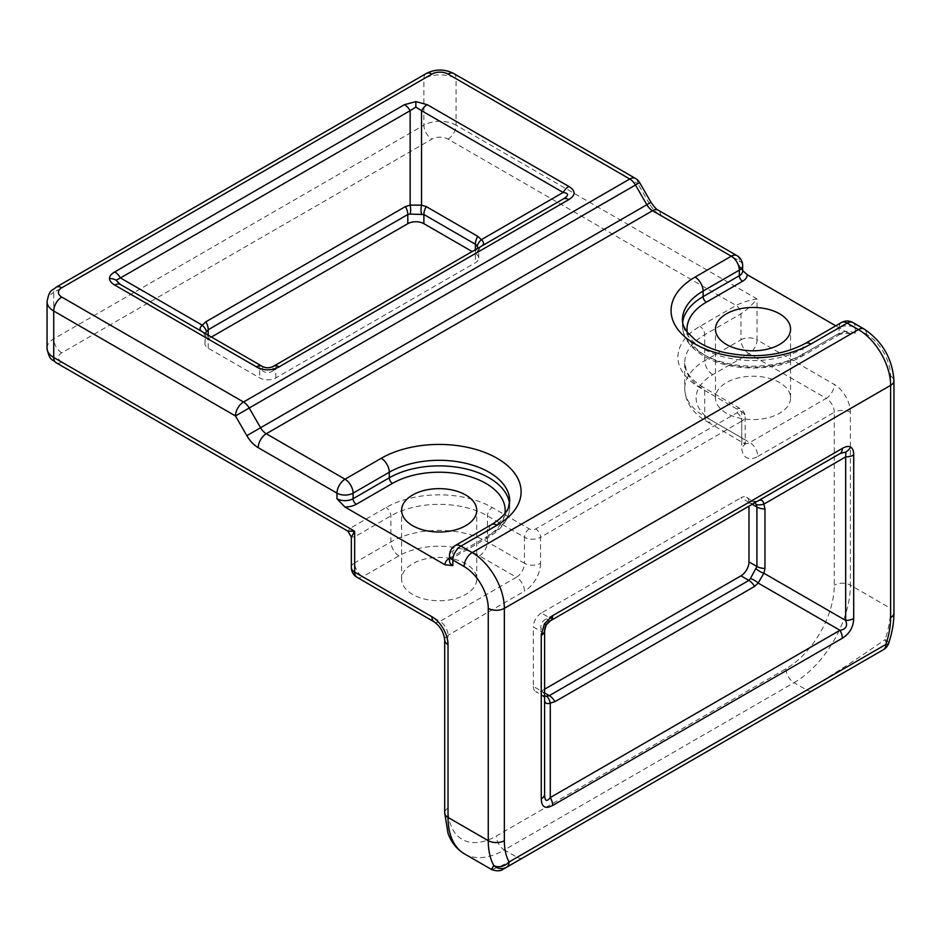 <?xml version="1.0" encoding="UTF-8"?>
<svg xmlns="http://www.w3.org/2000/svg" width="941" height="941" viewBox="0 0 941 941"><rect width="100%" height="100%" fill="white"/><g stroke="black" fill="none" stroke-linecap="round" stroke-linejoin="round"><path stroke-width="0.71" stroke-dasharray="4.71 3.53" d="M726.452 413.228A37.558 21.678 180 0 1 715.454 397.902A37.558 21.678 180 0 1 738.638 377.87A37.558 21.678 180 0 1 779.571 382.564A37.558 21.678 180 0 1 790.569 397.902A37.558 21.678 180 0 1 767.385 417.933A37.558 21.678 180 0 1 726.452 413.228M412.617 594.418A37.558 21.678 180 0 1 401.619 579.091A37.558 21.678 180 0 1 424.803 559.06A37.558 21.678 180 0 1 465.724 563.753A37.558 21.678 180 0 1 476.734 579.091A37.558 21.678 180 0 1 453.55 599.123A37.558 21.678 180 0 1 412.617 594.418M211.443 337.031L208.22 338.889A11.386 6.575 0 0 0 204.891 343.536A11.386 6.575 0 0 0 208.22 348.182L259.728 377.917A11.386 6.575 0 0 0 275.819 377.917L475.381 262.704A11.386 6.575 0 0 0 478.722 258.057A11.386 6.575 0 0 0 475.381 253.411L472.17 251.553M739.332 266.421L742.661 271.067A11.386 6.575 0 0 0 739.332 266.421L739.332 260.845A11.386 6.575 180 0 1 742.661 265.491M682.648 322.363A70.563 40.734 180 0 0 682.448 325.421A70.563 40.734 180 0 0 703.115 354.228A70.563 40.734 180 0 0 802.908 354.228L802.908 348.652L839.113 327.739L839.113 333.314L802.908 354.228A4.552 2.623 60 0 1 801.955 356.31A4.552 2.623 60 0 1 799.685 356.086L835.902 335.172A15.938 9.198 180 0 1 847.323 332.479L835.784 325.821M847.323 332.479L850.417 333.549L855.204 333.314L855.204 327.739L866.473 334.243A34.147 19.714 60 0 1 890.621 376.059L890.621 608.368L850.382 585.137L850.382 412.299A22.76 13.139 60 0 0 834.291 384.422L757.035 339.819L757.035 298.944C748.577 300.402 741.602 302.567 736.109 305.437L699.904 326.351A75.115 43.368 0 0 0 699.904 387.68L736.921 409.053A4.552 2.623 180 0 1 736.921 412.77L535.735 528.913A4.552 2.623 180 0 1 529.301 528.913L492.284 507.54A75.115 43.368 0 0 0 386.057 507.54L349.852 528.454L347.935 531.195M752.2 504.294L748.989 502.435L748.989 506.152M748.989 502.435A11.386 6.575 120 0 0 746.625 497.224A11.386 6.575 120 0 0 740.943 497.789L748.871 502.365L546.674 618.79C542.287 620.637 540.381 623.918 540.981 628.647L540.981 692.929L541.945 695.246L535.676 691.623A11.386 6.575 120 0 0 541.369 691.059L544.592 692.917M554.931 618.178A11.386 6.575 60 0 1 549.309 617.59L541.369 613.003L740.943 497.789M541.369 613.003A11.386 6.575 120 0 0 533.324 626.941L541.263 631.529A11.386 6.575 0 0 1 544.592 636.175L544.592 630.729A11.386 2.847 0 0 0 540.981 628.647M544.592 794.263L544.592 695.634A11.386 6.575 0 0 0 541.263 690.988L533.324 686.412L533.324 626.941M533.324 686.412A11.386 6.575 120 0 0 535.676 691.623M544.592 689.2L541.369 691.059M544.592 695.634L544.592 636.175M883.54 649.608A11.386 6.705 60 0 0 885.116 639.574C857.439 659.006 828.527 677.473 806.813 690.071L517.115 857.322L499.483 866.826L491.59 869.508M351.346 537.099L354.675 536.817A6.834 3.94 60 0 0 349.852 528.454L61.765 362.12A11.386 6.575 180 0 1 61.765 352.828L431.931 139.115A11.386 6.575 180 0 1 448.022 139.115L736.109 305.437A6.834 3.94 60 0 1 740.943 313.8L740.943 339.819L704.727 360.732A68.281 39.428 0 0 0 684.73 388.609A68.281 39.428 0 0 0 704.727 416.487L741.743 437.847L741.743 411.84L704.727 390.468A68.281 39.428 180 0 1 684.73 362.591A68.281 39.428 180 0 1 704.727 334.714L740.943 313.8C746.178 310.483 751.541 305.531 757.035 298.944L456.067 125.177L456.067 78.715L637.822 183.648L639.633 182.613M888.645 643.362A11.386 3.094 18.5 0 0 885.116 639.574A79.667 45.991 -60 0 0 890.621 608.368A11.386 6.575 180 0 1 893.95 613.003M478.087 248.13L478.722 250.812L475.381 253.541L475.381 262.704M202.162 331.679L202.244 331.726C203.162 331.938 204.044 333.467 204.891 336.302L206.408 338.301L262.08 370.436A11.386 2.847 120 0 0 262.08 366.272L262.08 366.272C265.868 368.296 269.667 368.296 273.455 366.272L273.455 366.272A11.386 2.847 60 0 0 273.455 370.436L475.381 253.541A11.386 6.575 60 0 1 477.746 248.33L273.455 366.272M273.455 370.436C269.667 373.318 265.868 373.318 262.08 370.436M204.891 343.536L205.514 333.62M758.175 500.847C757.54 501.529 755.776 501.529 752.894 500.847L748.871 502.365A11.386 6.575 60 0 0 754.506 502.965M746.625 497.224L754.905 502.729M544.592 696.034L541.945 695.246C544.063 697.563 544.945 699.092 544.592 699.822A11.386 9.434 0 0 0 540.981 692.929M262.08 366.272L202.244 331.726A11.386 9.434 120 0 1 206.408 338.301M478.722 258.057L478.722 250.812C479.675 247.824 480.557 246.307 481.357 246.236L481.439 246.189M275.819 377.917L275.819 368.754A11.386 6.575 60 0 1 278.171 363.555L481.357 246.236A11.386 9.434 -120 0 0 477.193 252.811M550.262 620.884A11.386 2.847 60 0 1 546.674 618.79M750.412 501.165A11.386 9.434 -120 0 0 758.093 500.894M855.204 333.314A11.386 6.575 0 0 0 839.113 333.314A4.552 2.623 60 0 1 838.172 335.396L801.955 356.31C776.278 371.895 729.745 371.895 704.056 356.31C689.894 347.805 682.684 337.513 682.448 325.421L682.448 319.846A70.563 40.734 0 0 0 703.115 348.652A70.563 40.734 0 0 0 802.908 348.652A11.386 6.575 60 0 1 805.261 343.441M687.224 332.197A66.011 38.111 0 0 0 706.338 356.086A66.011 38.111 0 0 0 799.685 356.086M635.469 178.437A11.386 6.575 -60 0 1 637.822 183.648L649.208 203.362L651.007 202.315M736.979 255.634A11.386 6.575 120 0 1 739.332 260.845L660.582 215.371A22.76 13.139 60 0 1 649.208 203.362M61.765 352.828A11.386 6.575 -120 0 1 53.719 338.889L53.719 292.428L423.885 78.715L423.885 125.177L53.719 338.889A22.76 13.139 0 0 0 47.05 348.182M475.381 253.411L475.381 249.694M208.22 348.182L208.22 339.031A11.386 6.575 120 0 0 205.867 333.82L257.364 363.555A11.386 6.575 120 0 1 259.728 368.754L259.728 377.917M208.22 335.172L208.22 338.889M757.834 456.432L834.291 412.299L834.291 585.137A68.281 39.428 -60 0 1 786.006 668.757L496.307 836.02A68.281 39.428 -60 0 1 448.022 808.143L448.022 635.304L524.478 591.171A11.386 6.575 60 0 0 516.421 577.233L439.976 621.366L362.72 576.762L398.937 555.86A56.907 32.853 180 0 1 479.404 555.86L516.421 577.233A11.386 6.575 120 0 0 524.478 563.294L487.462 541.922A68.281 39.428 0 0 0 390.891 541.922L354.675 562.824L354.675 536.817L390.891 515.903A68.281 39.428 180 0 1 487.462 515.903L524.478 537.276L524.478 563.294A11.386 6.575 0 0 0 540.569 563.294L540.569 537.276L741.743 421.133L741.743 447.14A11.386 6.575 0 0 0 745.084 442.493A11.386 6.575 0 0 0 741.743 437.847A11.386 6.575 120 0 0 744.108 443.058A11.386 6.575 120 0 0 749.789 442.493L712.772 421.133A56.907 32.853 180 0 1 712.772 374.671L748.989 353.757L826.245 398.361L749.789 442.493A11.386 6.575 -120 0 1 757.834 456.432A22.76 13.139 -60 0 1 741.743 447.14M540.569 563.294A22.76 13.139 -60 0 1 524.478 591.171M522.761 857.91A11.386 6.575 60 0 1 517.115 857.322L504.352 849.958L794.051 682.696L806.813 690.071A11.386 6.575 60 0 0 812.459 690.659M736.921 412.77A6.834 3.94 60 0 1 741.743 421.133A11.386 6.575 0 0 0 745.084 416.487L745.296 444.211L707.091 421.686A11.386 6.575 120 0 1 704.727 416.487L704.727 390.468A6.834 3.94 -60 0 0 703.315 387.339L697.434 383.457C691.741 379.011 688.012 374.53 686.248 370.013L684.73 362.591L684.73 388.609C685.26 402.242 692.705 413.264 707.091 421.686A11.386 6.575 120 0 0 712.772 421.133M712.772 374.671A11.386 6.575 60 0 1 704.727 360.732L704.727 334.714A6.834 3.94 60 0 0 699.904 326.351M398.937 555.86A11.386 6.575 -120 0 1 390.891 541.922L390.891 515.903A6.834 3.94 60 0 0 386.057 507.54M479.404 555.86A11.386 6.575 -60 0 0 487.462 541.922L487.462 515.903A6.834 3.94 120 0 1 492.284 507.54M449.516 558.248A15.938 9.198 180 0 1 449.633 558.178L485.85 537.276A66.011 38.111 0 0 0 504.964 513.398M491.425 524.631A11.386 6.575 -120 0 0 489.061 529.842A70.563 40.734 0 0 0 509.728 501.035L509.728 506.611A70.563 40.734 180 0 1 489.061 535.417L489.061 529.842L452.856 550.744L452.856 556.319A11.386 6.575 0 0 0 449.516 560.965L451.915 558.413A4.552 2.623 60 0 1 449.633 558.178M509.528 503.553A70.563 40.734 180 0 1 509.728 506.611C509.504 518.703 502.294 528.995 488.12 537.499A4.552 2.623 60 0 1 485.85 537.276M489.061 535.417L452.856 556.319A4.552 2.623 60 0 1 451.915 558.413L488.12 537.499A4.552 2.623 60 0 0 489.061 535.417M464.525 853.899A79.667 45.991 120 0 0 504.352 849.958A11.386 6.575 -120 0 1 496.307 836.02M786.006 668.757A11.386 6.575 -120 0 0 794.051 682.696A79.667 45.991 120 0 0 850.382 585.137A11.386 6.575 180 0 0 834.291 585.137M47.05 301.72A22.76 13.139 180 0 1 53.719 292.428A11.386 6.575 60 0 1 56.072 287.228M426.238 73.504A11.386 6.575 60 0 0 423.885 78.715A22.76 13.139 180 0 1 456.067 78.715A11.386 6.575 120 0 0 453.715 73.504M448.022 139.115A11.386 6.575 -60 0 0 456.067 125.177A22.76 13.139 0 0 0 423.885 125.177A11.386 6.575 -120 0 0 431.931 139.115M699.904 387.68A6.834 3.94 -60 0 1 703.315 387.339L740.332 408.712C743.425 410.641 745.013 413.228 745.084 416.487A11.386 6.575 0 0 0 741.743 411.84A6.834 3.94 -60 0 0 740.332 408.712A6.834 3.94 -60 0 0 736.921 409.053M748.989 353.757A11.386 6.575 60 0 1 740.943 339.819A11.386 6.575 0 0 1 757.035 339.819A11.386 6.575 120 0 1 748.989 353.757M850.382 412.299A11.386 6.575 180 0 0 834.291 412.299A11.386 6.575 -120 0 0 826.245 398.361A11.386 6.575 120 0 0 834.291 384.422M529.301 528.913A6.834 3.94 120 0 0 524.478 537.276A11.386 6.575 0 0 0 540.569 537.276A6.834 3.94 60 0 0 535.735 528.913M56.072 362.685A11.386 6.575 120 0 0 61.765 362.12M448.022 808.143A11.386 6.575 0 0 0 444.693 812.789M434.283 621.93A11.386 6.575 -60 0 0 439.976 621.366A11.386 6.575 60 0 1 448.022 635.304A11.386 6.575 0 0 0 444.693 639.951M351.346 567.47A11.386 6.575 180 0 1 354.675 562.824A11.386 6.575 -120 0 0 362.72 576.762A11.386 6.575 120 0 1 357.039 577.327M841.477 322.528A11.386 6.575 60 0 0 839.113 327.739A11.386 6.575 180 0 1 855.204 327.739A11.386 6.575 120 0 0 852.852 322.528M449.516 555.39A11.386 6.575 180 0 1 452.856 550.744A11.386 6.575 -120 0 1 455.209 545.545M660.582 215.371A11.386 6.575 120 0 0 658.23 210.172M866.473 334.243A11.386 6.575 120 0 0 864.12 329.032M890.621 376.059A11.386 6.575 180 0 1 893.95 380.705M850.417 333.549C843.83 333.337 839.748 333.949 838.172 335.396A4.552 2.623 60 0 1 835.902 335.172M715.454 397.902L715.454 329.138M401.619 579.091L401.619 510.328M476.734 579.091L476.734 510.328M790.569 397.902L790.569 329.138"/><path stroke-width="1.41" d="M726.452 344.465A37.558 21.678 180 0 1 715.454 329.138A37.558 21.678 180 0 1 738.638 309.107A37.558 21.678 180 0 1 779.571 313.8A37.558 21.678 180 0 1 790.569 329.138A37.558 21.678 180 0 1 767.385 349.17A37.558 21.678 180 0 1 726.452 344.465M412.617 525.666A37.558 21.678 180 0 1 401.619 510.328A37.558 21.678 180 0 1 424.803 490.296A37.558 21.678 180 0 1 465.724 495.001A37.558 21.678 180 0 1 476.734 510.328A37.558 21.678 180 0 1 453.55 530.359A37.558 21.678 180 0 1 412.617 525.666M544.592 699.822C544.733 703.221 546.627 704.315 550.285 703.103A11.386 6.14 -95.1 0 0 546.674 696.211L549.309 695.634L748.871 580.421L750.412 578.586A11.386 6.14 35.1 0 1 758.175 583.067L763.869 573.222L845.665 620.437L845.665 456.903A11.386 6.575 0 0 0 853.71 454.974C853.699 450.939 852.675 448.316 850.664 447.116C848.617 445.975 845.841 446.41 842.336 448.41A11.386 6.575 60 0 1 839.972 453.621L550.262 620.884A11.386 2.847 60 0 0 550.285 620.872L546.121 625.036L544.592 630.729L544.592 794.263C544.733 801.097 546.627 802.191 550.285 797.556A11.386 6.575 60 0 1 552.638 805.484C545.357 809.331 541.569 807.143 541.263 798.909A11.386 6.575 0 0 0 544.592 794.263M750.412 578.586L756.917 566.482L756.917 507.011L756.093 504.447A11.386 6.14 -24.9 0 0 763.869 504.129L845.665 456.903L845.9 451.951L839.972 453.621L550.285 620.872C546.627 623.142 544.733 626.424 544.592 630.729L546.086 625.095M550.285 620.872L554.99 618.155L550.285 620.872A11.386 6.575 60 0 0 552.638 615.661L544.31 623.989L541.263 635.375A11.386 6.575 0 0 0 544.592 630.729M116.049 280.195L120.448 277.936A11.386 6.575 60 0 0 114.755 271.925C111.273 273.96 109.509 276.148 109.474 278.501A11.386 9.292 -0 0 1 116.049 280.195L120.448 284.5L262.08 366.272C265.868 368.307 269.667 368.307 273.455 366.272L563.153 199.022A11.386 6.575 60 0 1 568.846 199.574C575.821 195.199 575.821 190.823 568.846 186.436A11.386 6.575 120 0 0 563.153 192.446L421.533 110.673A11.386 6.575 120 0 1 427.214 104.674L415.84 101.616L404.454 104.674A11.386 6.575 60 0 1 410.147 110.673L415.84 107.121L421.533 110.673L421.533 205.126L410.147 205.126A11.386 6.14 84.9 0 1 410.147 214.101L407.794 214.513L208.22 329.738L206.408 331.726A11.386 6.14 -144.9 0 0 202.244 325.163C199.363 327.703 199.363 329.903 202.244 331.726M842.336 638.233C849.617 633.669 853.405 627.106 853.71 618.519A11.386 6.575 0 0 1 845.665 620.437C847.865 626.094 845.971 629.376 839.972 630.294A11.386 6.575 60 0 1 842.336 638.233L552.638 805.484M109.474 278.501C109.509 280.841 111.273 283.029 114.755 285.064A11.386 6.575 120 0 1 120.448 284.5L262.08 366.272A11.386 6.575 120 0 0 256.387 366.837C263.974 370.86 271.561 370.86 279.148 366.837A11.386 6.575 60 0 0 273.455 366.272L563.153 199.022C569.023 195.469 569.023 193.281 563.153 192.446L481.357 239.673A11.386 6.14 144.9 0 0 477.193 246.236L475.381 244.248L423.885 214.513L410.147 214.101M472.17 251.553L423.885 223.676A11.386 6.575 0 0 0 407.794 223.676L211.443 337.031M742.625 270.561L747.213 274.69A15.938 9.198 180 0 1 742.555 281.288L706.338 302.19A66.011 38.111 0 0 0 687.224 332.197M835.784 325.821L747.213 274.69M444.693 812.789A11.386 6.575 0 0 0 448.022 817.435A79.667 45.991 120 0 0 464.525 853.899C456.832 849.335 451.315 842.466 447.998 833.267L444.693 812.789L444.693 639.951A11.386 6.575 0 0 0 448.022 644.597L448.022 817.435L488.261 840.666L488.261 608.357A34.147 19.714 -120 0 0 464.125 566.541L452.856 560.036L452.856 565.612L444.964 564.776A15.938 9.198 180 0 1 449.516 558.248M504.964 513.398A66.011 38.111 0 0 0 466.865 475.734A66.011 38.111 0 0 0 392.503 483.38L356.286 504.294A15.938 9.198 180 0 1 344.865 506.987L444.964 564.776M344.865 506.987L336.972 498.718L336.972 493.143L258.222 447.669A11.386 6.575 -60 0 1 266.279 433.742L345.018 479.204L381.234 458.291A81.938 47.309 180 0 1 497.119 458.291A81.938 47.309 180 0 1 497.119 525.196L460.902 546.098L472.17 552.602L858.427 329.597L847.159 323.092L810.954 344.006A81.938 47.309 180 0 1 695.07 344.006A81.938 47.309 180 0 1 695.07 277.101L731.286 256.199L652.536 210.725L266.279 433.742A11.386 6.575 -120 0 1 260.586 427.732L646.843 204.726L635.469 185.012L235.462 415.946L53.719 311.012L53.719 357.474L354.675 531.242L351.346 537.099L351.346 567.47A11.386 11.386 0 0 0 357.039 577.327L434.283 621.93A11.386 6.575 -60 0 1 431.931 616.72L354.675 572.116A11.386 6.575 180 0 1 351.346 567.47M748.989 506.152L748.989 561.906L756.917 566.482A11.386 6.575 0 0 0 764.962 568.411L763.869 573.222A11.386 6.14 24.9 0 1 756.093 568.729M754.564 586.431L554.99 701.645L550.285 703.103L550.285 797.556L839.972 630.294L758.175 583.067L754.564 586.431A11.386 6.575 60 0 0 748.871 580.421L740.943 575.845L544.592 689.2M740.943 575.845A11.386 6.575 120 0 0 748.989 561.906M506.717 867.179A11.386 6.575 60 0 0 509.069 861.968L885.904 644.409A11.386 6.575 60 0 1 883.54 649.608L506.717 867.179A11.386 10.904 60 0 1 493.766 865.52A79.667 45.991 -60 0 1 488.261 840.666A11.386 6.575 180 0 0 504.352 840.666A68.281 39.428 120 0 0 509.069 861.968A11.386 8.763 151.5 0 1 493.766 865.52L491.449 869.449L464.525 853.899M491.59 869.508L491.461 869.449C501.024 873.013 503.858 868.237 503.164 869.225L812.506 690.635A11.386 6.575 60 0 1 812.459 690.659M61.765 297.074L243.519 402.007L629.776 179.002L448.022 74.068A11.386 6.575 0 0 0 431.931 74.068L61.765 287.781A11.386 6.575 0 0 0 61.765 297.074A11.386 6.575 -60 0 0 53.719 311.012A22.76 13.139 180 0 1 47.05 301.72L47.05 348.182A22.76 13.139 0 0 0 53.719 357.474A11.386 6.575 120 0 0 56.072 362.685L347.935 531.195L354.675 531.242L354.675 572.116A11.386 6.575 120 0 0 357.039 577.327M635.469 178.437A11.386 11.386 0 0 1 639.633 182.613L635.469 185.012A11.386 6.575 60 0 0 629.776 179.002A11.386 6.575 -60 0 1 635.469 178.437L453.715 73.504A11.386 6.575 120 0 0 448.022 74.068M890.621 617.649A68.281 39.428 120 0 1 885.904 644.409A11.386 3.094 18.5 0 0 888.645 643.362C892.15 632.858 893.915 622.742 893.95 613.003A11.386 6.575 180 0 1 890.621 617.649L890.621 385.351L504.352 608.357L504.352 840.666M477.193 246.236L478.087 248.13M205.514 333.62L206.408 331.726M754.905 502.729L756.093 504.447M546.674 696.211L544.592 696.034M481.357 246.236C484.239 244.413 484.239 242.225 481.357 239.673L477.746 236.32L426.238 206.585L421.533 205.126A11.386 6.14 95.1 0 0 421.533 214.101M752.2 504.294L756.917 507.011A11.386 6.575 0 0 0 764.962 508.94L763.869 504.129C763.104 500.353 761.198 499.259 758.175 500.847L839.972 453.621L758.117 500.871M754.506 502.965A11.386 6.575 60 0 0 754.564 502.929L758.175 500.847A11.386 9.434 -120 0 1 758.093 500.894M682.648 322.363A70.563 40.734 180 0 1 703.115 296.615A4.552 2.623 -120 0 0 706.338 302.19M850.664 447.116A11.386 9.292 120 0 1 845.9 451.951M544.31 623.989L546.121 625.036M415.84 101.616L415.84 107.121M742.555 281.288A4.552 2.623 -120 0 1 739.332 275.713A11.386 6.575 0 0 0 742.661 271.067L742.661 265.491A11.386 6.575 180 0 1 739.332 270.138L739.332 275.713L703.115 296.615L703.115 291.04A70.563 40.734 0 0 0 682.448 319.846C682.319 323.445 683.801 327.433 686.895 331.785L694.693 339.43C701.904 344.935 711.502 349.217 723.476 352.287C754.506 358.78 781.771 355.827 805.261 343.441A11.386 6.575 60 0 1 810.954 344.006M552.638 615.661L842.336 448.41M853.71 454.974L853.71 618.519M541.263 798.909L541.263 635.375M568.846 199.574L279.148 366.837M256.387 366.837L114.755 285.064M114.755 271.925L404.454 104.674M427.214 104.674L568.846 186.436M246.848 435.659L235.462 415.946A11.386 6.575 -60 0 1 243.519 402.007A11.386 6.575 60 0 1 249.2 408.018L260.586 427.732L246.848 435.659A22.76 13.139 -120 0 0 258.222 447.669M448.022 644.597A22.76 13.139 -120 0 0 431.931 616.72M475.381 249.694L475.381 244.248A11.386 6.575 120 0 1 477.746 236.32M426.238 206.585A11.386 6.575 120 0 0 423.885 214.513L423.885 223.676M407.794 223.676L407.794 214.513A11.386 6.575 60 0 0 405.43 206.585L410.147 205.126L410.147 110.673L120.448 277.936L202.244 325.163L205.867 321.798L405.43 206.585M205.867 321.798A11.386 6.575 60 0 1 208.22 329.738L208.22 335.172M544.592 692.917L549.309 695.634A11.386 6.575 60 0 1 554.99 701.645M353.075 493.143L353.075 498.718L389.28 477.805L389.28 472.229L353.075 493.143A11.386 6.575 180 0 1 336.972 493.143A11.386 6.575 120 0 1 345.018 479.204A11.386 6.575 60 0 1 353.075 493.143M497.119 525.196A11.386 6.575 -120 0 0 491.425 524.631C500.694 518.926 506.352 513.245 508.387 507.599L509.728 501.035A70.563 40.734 0 0 0 466.171 463.407A70.563 40.734 0 0 0 389.28 472.229A11.386 6.575 60 0 0 381.234 458.291M392.503 483.38A4.552 2.623 -120 0 1 389.28 477.805A70.563 40.734 180 0 1 463.713 468.418A70.563 40.734 180 0 1 509.528 503.553M639.633 182.613L651.007 202.315C654.43 207.243 656.83 209.855 658.23 210.172L736.979 255.634A11.386 6.575 120 0 0 731.286 256.199A11.386 6.575 -120 0 1 739.332 270.138L703.115 291.04A11.386 6.575 -120 0 0 695.07 277.101M764.962 508.94L764.962 568.411M890.621 385.351A45.521 26.277 -120 0 0 858.427 329.597A11.386 6.575 120 0 1 864.12 329.032C882.458 341.418 892.397 358.639 893.95 380.705A11.386 6.575 180 0 1 890.621 385.351M464.125 566.541A11.386 6.575 120 0 1 472.17 552.602A45.521 26.277 60 0 1 504.352 608.357A11.386 6.575 180 0 1 488.261 608.357M491.425 524.631L455.209 545.545A11.386 6.575 -120 0 1 460.902 546.098A11.386 6.575 120 0 0 452.856 560.036A11.386 6.575 180 0 1 449.516 555.39L449.516 560.965A11.386 6.575 0 0 0 452.856 565.612M336.972 498.718A11.386 6.575 0 0 0 353.075 498.718A4.552 2.623 -120 0 0 356.286 504.294M47.05 301.72C49.473 288.675 52.202 291.063 56.072 287.228A11.386 6.575 60 0 1 61.765 287.781M56.072 287.228L426.238 73.504A11.386 6.575 60 0 1 431.931 74.068M651.007 202.315L646.843 204.726A11.386 6.575 -120 0 0 652.536 210.725A11.386 6.575 120 0 1 658.23 210.172M841.477 322.528A11.386 6.575 60 0 1 847.159 323.092A11.386 6.575 120 0 1 852.852 322.528A11.386 11.386 0 0 0 841.477 322.528L805.261 343.441M522.808 857.886L522.808 857.886A11.386 6.575 60 0 1 522.761 857.91L883.54 649.608A11.386 11.386 0 0 0 888.645 643.362M546.156 624.977L550.262 620.884M56.072 362.685C52.202 358.85 49.473 361.238 47.05 348.182M444.693 639.951C443.799 632.458 440.329 626.459 434.283 621.93M347.935 531.195L351.346 537.099M426.238 73.504C435.401 68.905 444.552 68.905 453.715 73.504M455.209 545.545A11.386 11.386 0 0 0 449.516 555.39M742.661 265.491A11.386 11.386 0 0 0 736.979 255.634M852.852 322.528L864.12 329.032M893.95 380.705L893.95 613.003M262.08 366.272C265.868 368.26 269.667 368.26 273.455 366.272M754.564 502.929L758.175 500.847"/></g></svg>
